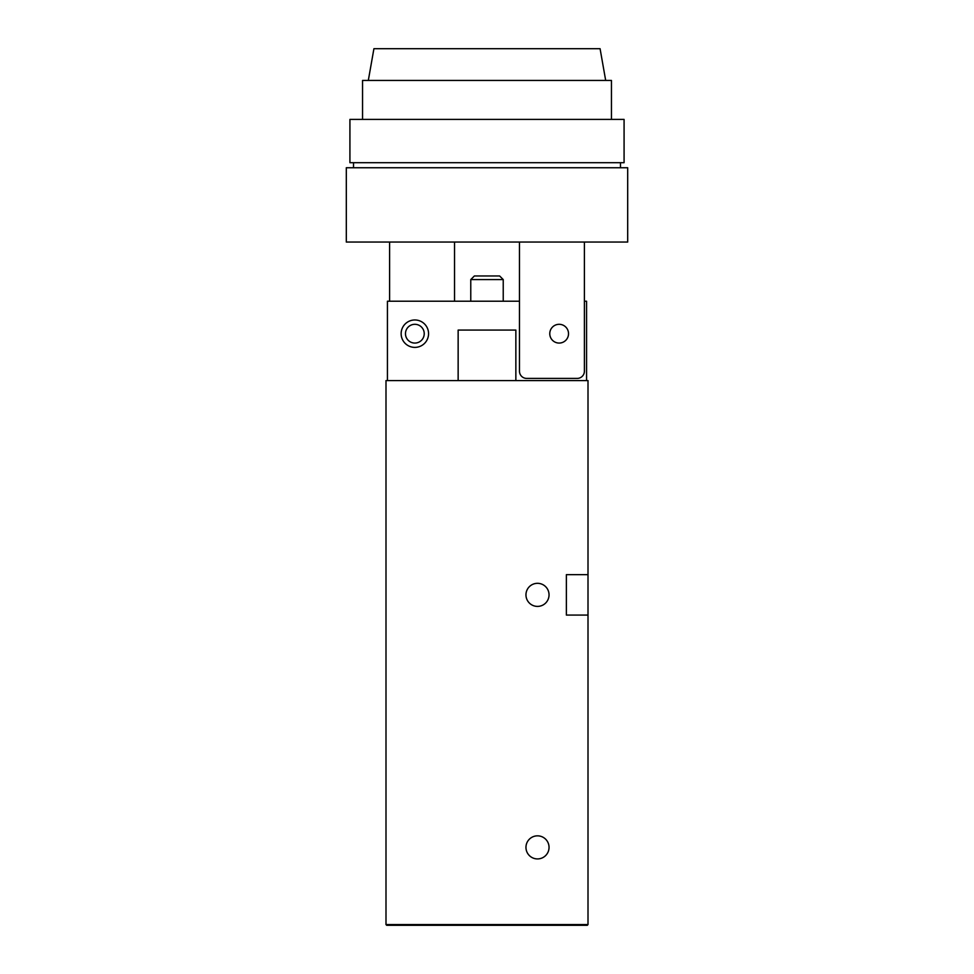 <?xml version="1.0" encoding="UTF-8"?>
<svg xmlns="http://www.w3.org/2000/svg" width="974" height="974" viewBox="0 0 974 974"><rect width="100%" height="100%" fill="white"/><g stroke="black" fill="none" stroke-linecap="round" stroke-linejoin="round"><path stroke-width="1.46" d="M401.142 333.68A13.709 13.709 0 0 0 414.851 347.389A13.709 13.709 0 0 0 428.56 333.68A13.709 13.709 0 0 0 414.851 319.971A13.709 13.709 0 0 0 401.142 333.68M470.771 279.575L474.375 275.971L499.625 275.971L503.229 279.575L470.771 279.575L470.771 301.222M525.96 847.38A11.542 11.542 0 0 0 537.502 858.922A11.542 11.542 0 0 0 549.044 847.38A11.542 11.542 0 0 0 537.502 835.838A11.542 11.542 0 0 0 525.96 847.38M525.96 594.858A11.542 11.542 0 0 0 537.502 606.4A11.542 11.542 0 0 0 549.044 594.858A11.542 11.542 0 0 0 537.502 583.316A11.542 11.542 0 0 0 525.96 594.858M588.004 594.858L588.004 380.578L385.996 380.578L385.996 924.582L588.004 924.582L588.004 594.858M387.433 380.578L387.433 301.222L519.471 301.222M584.4 301.222L586.567 301.222L586.567 380.578M588.004 924.582L587.285 925.3L386.715 925.3L385.996 924.582M588.004 574.66L566.369 574.66L566.369 615.069L588.004 615.069M515.855 380.578L515.855 330.076L458.145 330.076L458.145 380.578M424.226 333.68A9.375 9.375 0 0 1 414.851 343.067A9.375 9.375 0 0 1 405.476 333.68A9.375 9.375 0 0 1 414.851 324.305A9.375 9.375 0 0 1 424.226 333.68M549.774 333.68A9.375 9.375 0 0 0 559.149 343.067A9.375 9.375 0 0 0 568.524 333.68A9.375 9.375 0 0 0 559.149 324.305A9.375 9.375 0 0 0 549.774 333.68M368.318 80.44L373.919 48.7L600.081 48.7L605.682 80.44M362.547 119.4L362.547 80.44L611.453 80.44L611.453 119.4M349.922 119.4L624.078 119.4L624.078 162.695L349.922 162.695L349.922 119.4M353.525 162.695L353.525 167.747M620.475 162.695L620.475 167.747M346.306 242.051L627.694 242.051L627.694 167.747L346.306 167.747L346.306 242.051M454.529 301.222L454.529 242.051M389.6 301.222L389.6 242.051M519.471 242.051L519.471 371.204A7.22 7.22 0 0 0 526.678 378.411L577.18 378.411A7.22 7.22 0 0 0 584.4 371.204L584.4 242.051M503.229 279.575L503.229 301.222"/></g></svg>
